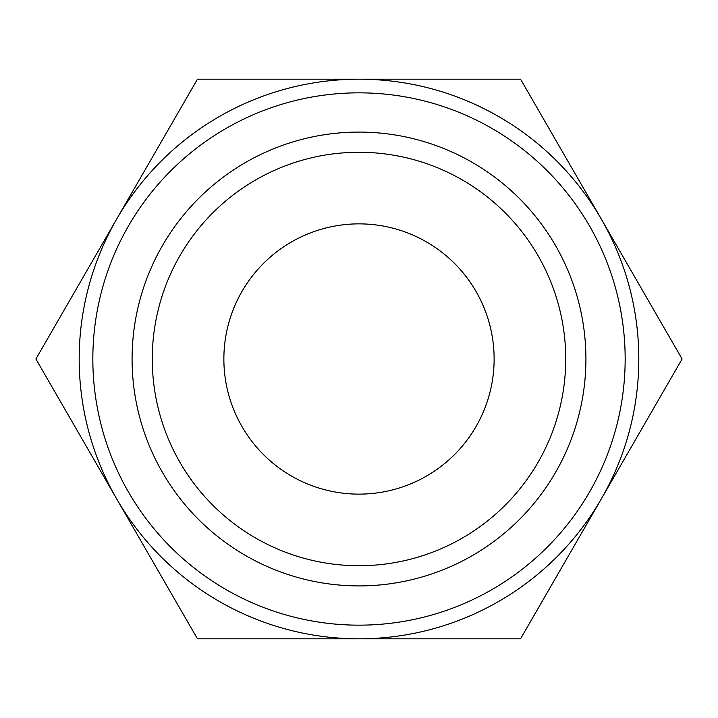 <?xml version="1.0" encoding="UTF-8"?>
<svg xmlns="http://www.w3.org/2000/svg" width="718" height="718" viewBox="0 0 718 718"><rect width="100%" height="100%" fill="white"/><g stroke="black" fill="none" stroke-linecap="round" stroke-linejoin="round"><path stroke-width="1.08" d="M348.149 638.814L326.457 638.814M375.424 638.814L364.421 638.814M359 638.814L197.45 638.814L116.675 498.902A279.814 279.814 0 0 0 638.814 359A279.814 279.814 0 0 0 116.675 219.098A279.814 279.814 0 0 0 116.675 498.902L35.9 359L197.45 79.186L520.55 79.186L682.1 359L520.55 638.814L359 638.814M92.837 359A266.163 266.163 0 0 0 359 625.163A266.163 266.163 0 0 0 625.163 359A266.163 266.163 0 0 0 359 92.837A266.163 266.163 0 0 0 92.837 359M585.915 359A226.915 226.915 0 0 1 359 585.915A226.915 226.915 0 0 1 132.085 359A226.915 226.915 0 0 1 359 132.085A226.915 226.915 0 0 1 585.915 359M565.73 359A206.73 206.73 0 0 1 359 565.73A206.73 206.73 0 0 1 152.27 359A206.73 206.73 0 0 1 359 152.27A206.73 206.73 0 0 1 565.73 359M494.128 359A135.128 135.128 0 0 1 291.436 476.025A135.128 135.128 0 0 1 291.436 241.975A135.128 135.128 0 0 1 494.128 359"/></g></svg>
